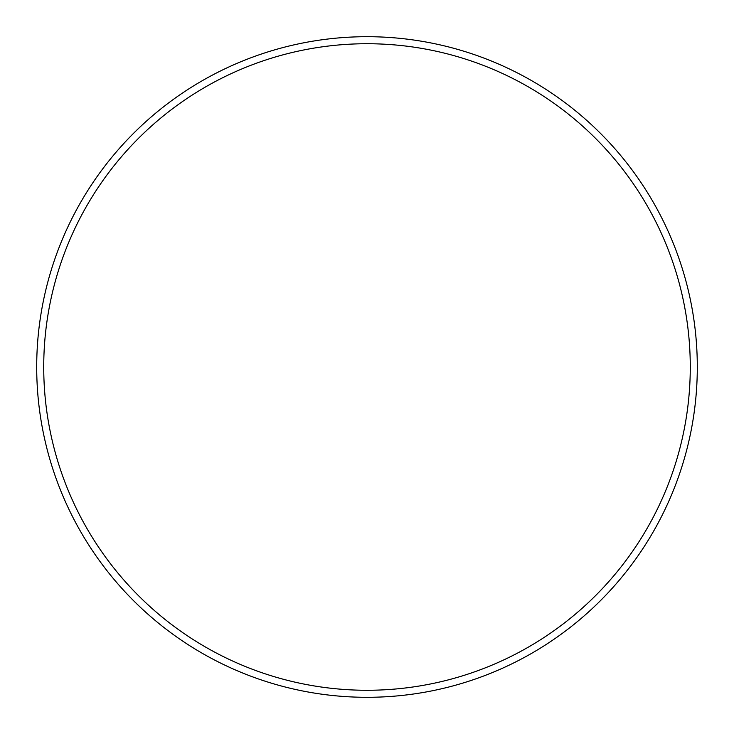 <?xml version="1.0" encoding="UTF-8"?>
<svg xmlns="http://www.w3.org/2000/svg" width="734" height="734" viewBox="0 0 734 734"><rect width="100%" height="100%" fill="white"/><g stroke="black" fill="none" stroke-linecap="round" stroke-linejoin="round"><path stroke-width="1.1" d="M690.272 367A323.272 323.272 0 0 0 367 43.728A323.272 323.272 0 0 0 43.728 367A323.272 323.272 0 0 0 367 690.272A323.272 323.272 0 0 0 690.272 367M36.7 367A330.3 330.3 0 0 1 367 36.7A330.3 330.3 0 0 1 697.3 367A330.3 330.3 0 0 1 367 697.3A330.3 330.3 0 0 1 36.7 367"/></g></svg>
